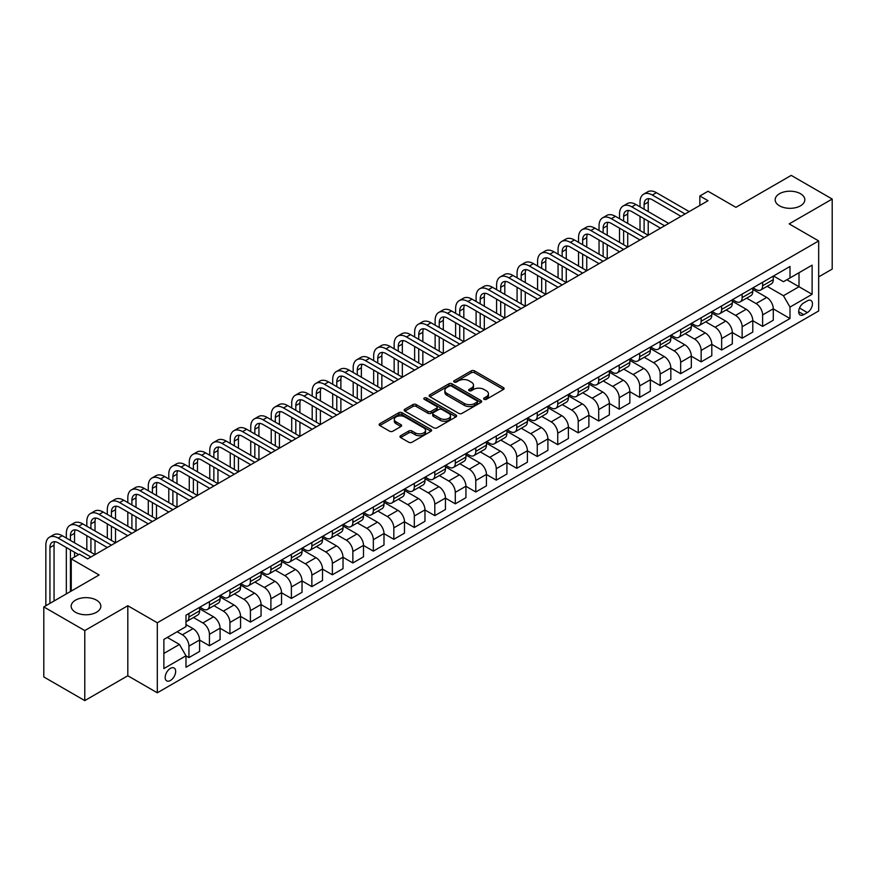 <?xml version="1.0" encoding="UTF-8"?>
<svg xmlns="http://www.w3.org/2000/svg" width="876" height="876" viewBox="0 0 876 876"><rect width="100%" height="100%" fill="white"/><g stroke="black" fill="none" stroke-linecap="round" stroke-linejoin="round"><path stroke-width="1.31" d="M484.1 399.325A1.588 0.92 0 0 0 486.355 399.325L503.448 389.459A2.278 1.314 0 0 0 504.116 388.528A2.278 1.314 0 0 0 503.448 387.597L474.496 370.876A2.278 1.314 0 0 0 471.277 370.876L454.184 380.742A1.588 0.92 0 0 0 453.713 381.399A1.588 0.92 0 0 0 454.184 382.045A1.588 0.92 0 0 0 456.429 382.045L458.641 380.764A7.282 4.205 0 0 1 468.945 380.764L471.354 382.166A7.282 4.205 0 0 1 473.489 385.133A7.282 4.205 0 0 1 471.354 388.112L469.142 389.382A1.588 0.92 0 0 0 468.671 390.039A1.588 0.92 0 0 0 469.142 390.685A1.588 0.92 0 0 0 471.397 390.685L473.609 389.404A7.282 4.205 0 0 1 483.902 389.404L486.311 390.805A7.282 4.205 0 0 1 488.447 393.773A7.282 4.205 0 0 1 486.311 396.74L484.1 398.022A1.588 0.92 0 0 0 483.64 398.668A1.588 0.92 0 0 0 484.1 399.325L484.1 398.022M96.491 600.148A14.837 8.563 0 0 0 80.329 598.297A14.837 8.563 0 0 0 71.175 606.203A14.837 8.563 0 0 0 75.511 612.269A14.837 8.563 0 0 0 91.684 614.12A14.837 8.563 0 0 0 100.839 606.203A14.837 8.563 0 0 0 96.491 600.148M800.489 193.706A14.837 8.563 0 0 0 784.316 191.855A14.837 8.563 0 0 0 775.161 199.761A14.837 8.563 0 0 0 779.509 205.816A14.837 8.563 0 0 0 795.671 207.678A14.837 8.563 0 0 0 804.825 199.761A14.837 8.563 0 0 0 800.489 193.706M170.415 680.499A7.413 4.281 120 0 0 175.266 673.962A7.413 4.281 120 0 0 174.127 668.016A7.413 4.281 120 0 0 170.415 668.377A7.413 4.281 120 0 0 165.575 674.914A7.413 4.281 120 0 0 166.714 680.86A7.413 4.281 120 0 0 170.415 680.499M400.65 435.711A2.278 1.314 0 0 0 399.982 436.642A2.278 1.314 0 0 0 400.65 437.573L408.764 442.26A2.278 1.314 0 0 0 411.983 442.26L430.97 431.299A2.278 1.314 0 0 0 431.638 430.368A2.278 1.314 0 0 0 430.97 429.437L402.007 412.716A2.278 1.314 0 0 0 398.799 412.716L379.812 423.677A2.278 1.314 0 0 0 379.144 424.608A2.278 1.314 0 0 0 379.812 425.539L389.623 431.211A2.278 1.314 0 0 0 392.842 431.211L400.967 426.513A2.278 1.314 0 0 0 401.635 425.583A2.278 1.314 0 0 0 400.967 424.663L396.094 421.849A6.088 3.515 0 0 1 394.32 419.363A6.088 3.515 0 0 1 398.076 416.122A6.088 3.515 0 0 1 404.712 416.877L423.776 427.882A6.088 3.515 0 0 1 425.55 430.368A6.088 3.515 0 0 1 421.794 433.62A6.088 3.515 0 0 1 415.169 432.853L411.983 431.025A2.278 1.314 0 0 0 408.764 431.025L400.65 435.711L400.65 437.573L408.764 432.908L408.764 431.025M818.677 276.893L832.2 269.085L832.2 199.049L791.225 175.397L735.906 207.338L708.038 191.253L699.847 195.983L708.038 200.714L87.644 558.888L79.453 554.158L71.252 558.888L71.252 591.07M84.775 630.578L84.775 700.603L127.808 675.757L127.808 605.732L84.775 630.578L43.8 606.915L99.119 574.974L71.252 558.888M127.808 605.732L157.308 622.77L818.677 240.933L818.677 310.958L157.308 692.796L157.308 622.77M832.2 199.049L789.177 223.895L818.677 240.933M458.805 413.373A2.278 1.314 0 0 0 462.024 413.373L481.012 402.412A2.278 1.314 0 0 0 481.669 401.482A2.278 1.314 0 0 0 481.012 400.551L452.049 383.83A2.278 1.314 0 0 0 448.83 383.83L429.842 394.791A2.278 1.314 0 0 0 429.174 395.722A2.278 1.314 0 0 0 429.842 396.653L458.805 413.373M424.926 399.664A1.588 0.92 0 0 1 426.546 399.894L426.546 398L455.991 414.994A2.278 1.314 0 0 1 456.659 415.925A2.278 1.314 0 0 1 455.991 416.856L437.004 427.816A2.278 1.314 0 0 1 433.784 427.816L404.832 411.096L404.832 409.234A2.278 1.314 0 0 0 404.165 410.165A2.278 1.314 0 0 0 404.832 411.096M404.832 409.234L412.957 404.548A2.278 1.314 0 0 1 416.166 404.548L427.915 411.326A2.278 1.314 0 0 0 431.134 411.326L436.522 408.216A2.278 1.314 0 0 0 437.19 407.285A2.278 1.314 0 0 0 436.522 406.355L424.291 399.303A1.588 0.92 0 0 1 423.831 398.646A1.588 0.92 0 0 1 424.816 397.803A1.588 0.92 0 0 1 426.546 398M84.775 700.603L43.8 676.951L43.8 606.915M807.365 300.829L803.763 302.91A7.183 4.15 120 0 0 799.065 309.25A7.183 4.15 120 0 0 800.171 314.999A7.183 4.15 120 0 0 803.763 314.648L807.365 312.568A7.183 4.15 120 0 0 812.063 306.239A7.183 4.15 120 0 0 810.957 300.479A7.183 4.15 120 0 0 807.365 300.829M773.519 275.995L783.44 281.711L789.999 277.933L789.999 266.479L185.986 615.193L185.986 626.647L163.867 639.425L163.867 668.574L185.986 655.795L185.986 667.249L789.999 318.525L789.999 307.082L783.44 295.727L767.135 286.31M789.999 277.933L812.118 265.154L812.118 294.303L789.999 307.082M127.808 675.757L157.308 692.796M699.847 195.983L699.847 205.444M786.878 279.729L799.011 286.737L799.011 272.721L812.118 265.154M783.44 295.727L799.011 286.737L812.118 294.303M163.867 653.43L179.438 644.44L167.305 637.432M185.986 655.894L188.942 657.591L188.942 646.138A9.275 5.355 -120 0 0 182.383 634.782L177.138 631.76M188.942 657.591L199.597 651.437L199.597 639.995A9.275 5.355 -120 0 0 193.038 628.639L185.986 624.566M199.597 640.082L209.43 645.765L209.43 634.312A9.275 5.355 -120 0 0 202.871 622.956L193.465 617.525M209.43 645.765L220.084 639.611L220.084 628.158A9.275 5.355 -120 0 0 213.525 616.803L199.597 608.765M220.084 628.256L229.917 633.939L229.917 622.486A9.275 5.355 -120 0 0 223.358 611.13L213.952 605.699M229.917 633.939L240.571 627.785L240.571 616.332A9.275 5.355 -120 0 0 234.012 604.977L220.084 596.939M240.571 616.43L250.405 622.102L250.405 610.66A9.275 5.355 -120 0 0 243.846 599.304L234.439 593.862M250.405 622.102L261.059 615.959L261.059 604.506A9.275 5.355 -120 0 0 254.5 593.151L240.571 585.102M261.059 604.604L270.892 610.276L270.892 598.823A9.275 5.355 -120 0 0 264.344 587.467L254.927 582.036M270.892 610.276L281.546 604.122L281.546 592.68A9.275 5.355 -120 0 0 274.998 581.325L261.059 573.276M281.546 592.767L291.38 598.45L291.38 586.997A9.275 5.355 -120 0 0 284.831 575.642L275.414 570.21M291.38 598.45L302.034 592.296L302.034 580.843A9.275 5.355 -120 0 0 295.486 569.488L281.546 561.45M302.034 580.941L311.867 586.624L311.867 575.171A9.275 5.355 -120 0 0 305.319 563.815L295.902 558.373M311.867 586.624L322.521 580.47L322.521 569.017A9.275 5.355 -120 0 0 315.973 557.662L302.034 549.613M322.521 569.115L332.365 574.787L332.365 563.345A9.275 5.355 -120 0 0 325.806 551.979L316.389 546.547M332.365 574.787L343.02 568.644L343.02 557.191A9.275 5.355 -120 0 0 336.461 545.836L322.521 537.787M343.02 557.278L352.853 562.961L352.853 551.508A9.275 5.355 -120 0 0 346.294 540.153L336.877 534.721M352.853 562.961L363.507 556.808L363.507 545.365A9.275 5.355 -120 0 0 356.948 533.999L343.02 525.961M363.507 545.452L373.34 551.135L373.34 539.682A9.275 5.355 -120 0 0 366.781 528.327L357.364 522.895M373.34 551.135L383.995 544.981L383.995 533.528A9.275 5.355 -120 0 0 377.436 522.173L363.507 514.135M383.995 533.626L393.828 539.298L393.828 527.856A9.275 5.355 -120 0 0 387.269 516.501L377.852 511.058M393.828 539.298L404.482 533.155L404.482 521.702A9.275 5.355 -120 0 0 397.923 510.347L383.995 502.298M404.482 521.8L414.315 527.472L414.315 516.019A9.275 5.355 -120 0 0 407.756 504.664L398.35 499.232M414.315 527.472L424.97 521.319L424.97 509.876A9.275 5.355 -120 0 0 418.41 498.521L404.482 490.472M424.97 509.963L434.803 515.646L434.803 504.193A9.275 5.355 -120 0 0 428.244 492.838L418.837 487.406M434.803 515.646L445.457 509.493L445.457 498.039A9.275 5.355 -120 0 0 438.898 486.684L424.97 478.646M445.457 498.137L455.29 503.82L455.29 492.367A9.275 5.355 -120 0 0 448.731 481.012L439.325 475.58M455.29 503.82L465.944 497.667L465.944 486.213A9.275 5.355 -120 0 0 459.385 474.858L445.457 466.82M465.944 486.311L475.777 491.983L475.777 480.541A9.275 5.355 -120 0 0 469.229 469.186L459.812 463.743M475.777 491.983L486.432 485.841L486.432 474.387A9.275 5.355 -120 0 0 479.884 463.032L465.944 454.983M486.432 474.485L496.265 480.157L496.265 468.704A9.275 5.355 -120 0 0 489.717 457.349L480.3 451.917M496.265 480.157L506.919 474.004L506.919 462.561A9.275 5.355 -120 0 0 500.371 451.206L486.432 443.157M506.919 462.648L516.763 468.331L516.763 456.878A9.275 5.355 -120 0 0 510.204 445.523L500.787 440.091M516.763 468.331L527.407 462.178L527.407 450.724A9.275 5.355 -120 0 0 520.859 439.369L506.919 431.331M527.407 450.822L537.251 456.505L537.251 445.052A9.275 5.355 -120 0 0 530.692 433.697L521.275 428.255M537.251 456.505L547.905 450.352L547.905 438.898A9.275 5.355 -120 0 0 541.346 427.543L527.407 419.495M547.905 438.996L557.738 444.669L557.738 433.226A9.275 5.355 -120 0 0 551.179 421.871L541.762 416.428M557.738 444.669L568.393 438.526L568.393 427.072A9.275 5.355 -120 0 0 561.834 415.717L547.905 407.668M568.393 427.17L578.226 432.843L578.226 421.389A9.275 5.355 -120 0 0 571.667 410.034L562.25 404.602M578.226 432.843L588.88 426.689L588.88 415.246A9.275 5.355 -120 0 0 582.321 403.891L568.393 395.842M588.88 415.334L598.713 421.017L598.713 409.563A9.275 5.355 -120 0 0 592.154 398.208L582.737 392.776M598.713 421.017L609.367 414.863L609.367 403.409A9.275 5.355 -120 0 0 602.808 392.054L588.88 384.016M609.367 403.507L619.201 409.18L619.201 397.737A9.275 5.355 -120 0 0 612.642 386.382L603.236 380.94M619.201 409.18L629.855 403.037L629.855 391.583A9.275 5.355 -120 0 0 623.296 380.228L609.367 372.18M629.855 391.681L639.688 397.354L639.688 385.911A9.275 5.355 -120 0 0 633.129 374.545L623.723 369.114M639.688 397.354L650.342 391.2L650.342 379.757A9.275 5.355 -120 0 0 643.783 368.402L629.855 360.354M650.342 379.845L660.175 385.528L660.175 374.074A9.275 5.355 -120 0 0 653.616 362.719L644.21 357.288M660.175 385.528L670.83 379.374L670.83 367.92A9.275 5.355 -120 0 0 664.271 356.565L650.342 348.528M670.83 368.019L680.663 373.702L680.663 362.248A9.275 5.355 -120 0 0 674.115 350.893L664.698 345.462M680.663 373.702L691.317 367.548L691.317 356.094A9.275 5.355 -120 0 0 684.769 344.739L670.83 336.702M691.317 356.193L701.15 361.865L701.15 350.422A9.275 5.355 -120 0 0 694.602 339.067L685.185 333.625M701.15 361.865L711.805 355.722L711.805 344.268A9.275 5.355 -120 0 0 705.257 332.913L691.317 324.865M711.805 344.367L721.649 350.039L721.649 338.585A9.275 5.355 -120 0 0 715.09 327.23L705.673 321.799M721.649 350.039L732.303 343.885L732.303 332.442A9.275 5.355 -120 0 0 725.744 321.087L711.805 313.039M732.303 332.53L742.136 338.213L742.136 326.759A9.275 5.355 -120 0 0 735.577 315.404L726.16 309.973M742.136 338.213L752.791 332.059L752.791 320.605A9.275 5.355 -120 0 0 746.232 309.25L732.303 301.213M752.791 320.704L762.624 326.387L762.624 314.933A9.275 5.355 -120 0 0 756.065 303.578L746.648 298.136M762.624 326.387L773.278 320.233L773.278 308.779A9.275 5.355 -120 0 0 766.719 297.424L752.791 289.376M753.032 287.821L756.065 289.573A9.275 5.355 -120 0 0 760.697 290.033A9.275 5.355 -120 0 0 762.624 285.784L762.624 282.28M732.544 299.647L735.577 301.399A9.275 5.355 -120 0 0 740.209 301.859A9.275 5.355 -120 0 0 742.136 297.61L742.136 294.117M712.057 311.473L715.09 313.225A9.275 5.355 -120 0 0 719.722 313.685A9.275 5.355 -120 0 0 721.649 309.447L721.649 305.943M691.569 323.31L694.602 325.062A9.275 5.355 -120 0 0 699.234 325.522A9.275 5.355 -120 0 0 701.15 321.273L701.15 317.769M671.082 335.136L674.115 336.888A9.275 5.355 -120 0 0 678.747 337.348A9.275 5.355 -120 0 0 680.663 333.099L680.663 329.595M650.594 346.962L653.616 348.714A9.275 5.355 -120 0 0 658.259 349.174A9.275 5.355 -120 0 0 660.175 344.925L660.175 341.432M630.096 358.788L633.129 360.54A9.275 5.355 -120 0 0 637.772 361A9.275 5.355 -120 0 0 639.688 356.762L639.688 353.258M609.608 370.625L612.642 372.377A9.275 5.355 -120 0 0 617.284 372.837A9.275 5.355 -120 0 0 619.201 368.588L619.201 365.084M589.121 382.451L592.154 384.203A9.275 5.355 -120 0 0 596.797 384.663A9.275 5.355 -120 0 0 598.713 380.414L598.713 376.91M568.633 394.277L571.667 396.029A9.275 5.355 -120 0 0 576.298 396.489A9.275 5.355 -120 0 0 578.226 392.24L578.226 388.747M548.146 406.114L551.179 407.855A9.275 5.355 -120 0 0 555.811 408.315A9.275 5.355 -120 0 0 557.738 404.077L557.738 400.573M527.659 417.94L530.692 419.692A9.275 5.355 -120 0 0 535.324 420.151A9.275 5.355 -120 0 0 537.251 415.903L537.251 412.399M507.171 429.766L510.204 431.518A9.275 5.355 -120 0 0 514.836 431.977A9.275 5.355 -120 0 0 516.763 427.729L516.763 424.236M486.684 441.592L489.717 443.344A9.275 5.355 -120 0 0 494.349 443.803A9.275 5.355 -120 0 0 496.265 439.566L496.265 436.062M466.196 453.429L469.229 455.181A9.275 5.355 -120 0 0 473.861 455.63A9.275 5.355 -120 0 0 475.777 451.392L475.777 447.888M445.709 465.255L448.731 467.007A9.275 5.355 -120 0 0 453.374 467.466A9.275 5.355 -120 0 0 455.29 463.218L455.29 459.714M425.21 477.081L428.244 478.833A9.275 5.355 -120 0 0 432.886 479.292A9.275 5.355 -120 0 0 434.803 475.044L434.803 471.551M404.723 488.907L407.756 490.659A9.275 5.355 -120 0 0 412.399 491.118A9.275 5.355 -120 0 0 414.315 486.881L414.315 483.377M384.235 500.743L387.269 502.495A9.275 5.355 -120 0 0 391.911 502.955A9.275 5.355 -120 0 0 393.828 498.707L393.828 495.203M363.748 512.57L366.781 514.322A9.275 5.355 -120 0 0 371.413 514.781A9.275 5.355 -120 0 0 373.34 510.533L373.34 507.029M343.261 524.395L346.294 526.148A9.275 5.355 -120 0 0 350.926 526.607A9.275 5.355 -120 0 0 352.853 522.359L352.853 518.866M322.773 536.232L325.806 537.973A9.275 5.355 -120 0 0 330.438 538.433A9.275 5.355 -120 0 0 332.365 534.196L332.365 530.692M302.286 548.058L305.319 549.81A9.275 5.355 -120 0 0 309.951 550.27A9.275 5.355 -120 0 0 311.867 546.022L311.867 542.518M281.798 559.884L284.831 561.636A9.275 5.355 -120 0 0 289.463 562.096A9.275 5.355 -120 0 0 291.38 557.848L291.38 554.355M261.311 571.71L264.344 573.462A9.275 5.355 -120 0 0 268.976 573.922A9.275 5.355 -120 0 0 270.892 569.685L270.892 566.181M240.812 583.547L243.846 585.299A9.275 5.355 -120 0 0 248.488 585.748A9.275 5.355 -120 0 0 250.405 581.511L250.405 578.007M220.325 595.373L223.358 597.125A9.275 5.355 -120 0 0 228.001 597.585A9.275 5.355 -120 0 0 229.917 593.337L229.917 589.833M199.838 607.199L202.871 608.951A9.275 5.355 -120 0 0 207.513 609.411A9.275 5.355 -120 0 0 209.43 605.163L209.43 601.67M773.278 308.878L789.999 318.525M760.697 290.033L771.351 283.879A9.275 5.355 -120 0 0 773.278 279.63L773.278 276.137M740.209 301.859L750.863 295.705A9.275 5.355 -120 0 0 752.791 291.467L752.791 287.963M719.722 313.685L730.376 307.531A9.275 5.355 -120 0 0 732.303 303.293L732.303 299.789M699.234 325.522L709.888 319.368A9.275 5.355 -120 0 0 711.805 315.119L711.805 311.615M678.747 337.348L689.401 331.194A9.275 5.355 -120 0 0 691.317 326.945L691.317 323.452M658.259 349.174L668.914 343.02A9.275 5.355 -120 0 0 670.83 338.782L670.83 335.278M637.772 361L648.426 354.857A9.275 5.355 -120 0 0 650.342 350.608L650.342 347.104M617.284 372.837L627.939 366.683A9.275 5.355 -120 0 0 629.855 362.434L629.855 358.93M596.797 384.663L607.451 378.509A9.275 5.355 -120 0 0 609.367 374.26L609.367 370.767M576.298 396.489L586.953 390.335A9.275 5.355 -120 0 0 588.88 386.097L588.88 382.593M555.811 408.315L566.465 402.172A9.275 5.355 -120 0 0 568.393 397.923L568.393 394.419M535.324 420.151L545.978 413.998A9.275 5.355 -120 0 0 547.905 409.749L547.905 406.256M514.836 431.977L525.49 425.824A9.275 5.355 -120 0 0 527.407 421.586L527.407 418.082M494.349 443.803L505.003 437.65A9.275 5.355 -120 0 0 506.919 433.412L506.919 429.908M473.861 455.63L484.516 449.487A9.275 5.355 -120 0 0 486.432 445.238L486.432 441.734M453.374 467.466L464.028 461.313A9.275 5.355 -120 0 0 465.944 457.064L465.944 453.571M432.886 479.292L443.541 473.139A9.275 5.355 -120 0 0 445.457 468.901L445.457 465.397M412.399 491.118L423.053 484.975A9.275 5.355 -120 0 0 424.97 480.727L424.97 477.223M391.911 502.955L402.566 496.801A9.275 5.355 -120 0 0 404.482 492.553L404.482 489.049M371.413 514.781L382.067 508.627A9.275 5.355 -120 0 0 383.995 504.379L383.995 500.886M350.926 526.607L361.58 520.453A9.275 5.355 -120 0 0 363.507 516.216L363.507 512.712M330.438 538.433L341.092 532.29A9.275 5.355 -120 0 0 343.02 528.042L343.02 524.538M309.951 550.27L320.605 544.116A9.275 5.355 -120 0 0 322.521 539.868L322.521 536.364M289.463 562.096L300.118 555.942A9.275 5.355 -120 0 0 302.034 551.705L302.034 548.201M268.976 573.922L279.63 567.768A9.275 5.355 -120 0 0 281.546 563.531L281.546 560.027M248.488 585.748L259.143 579.605A9.275 5.355 -120 0 0 261.059 575.357L261.059 571.853M228.001 597.585L238.655 591.431A9.275 5.355 -120 0 0 240.571 587.183L240.571 583.69M207.513 609.411L218.168 603.257A9.275 5.355 -120 0 0 220.084 599.02L220.084 595.516M185.986 621.61A9.275 5.355 -120 0 0 187.026 621.237L197.669 615.094A9.275 5.355 -120 0 0 199.597 610.846L199.597 607.342M187.026 621.237A9.275 5.355 -120 0 0 188.942 617L188.942 613.496M179.438 644.44L185.986 655.795M484.746 399.544L486.311 398.635A7.282 4.205 0 0 0 488.447 395.667L488.447 393.773M473.489 385.133L473.489 387.028A7.282 4.205 0 0 1 471.354 389.995L469.777 390.904M503.426 389.47L474.496 372.771A2.278 1.314 0 0 0 471.277 372.771L454.819 382.275M480.979 402.423L452.049 385.725A2.278 1.314 0 0 0 448.83 385.725L429.875 396.675M476.982 402.128A1.588 0.92 0 0 0 477.453 401.482A1.588 0.92 0 0 0 476.982 400.836L451.567 386.152A1.588 0.92 0 0 0 449.311 386.152L446.979 387.499A7.282 4.205 0 0 0 444.844 390.477A7.282 4.205 0 0 0 446.979 393.444L464.357 403.475A7.282 4.205 0 0 0 474.65 403.475L476.982 402.128L476.982 404.022A1.588 0.92 0 0 0 477.453 403.376L477.453 401.482M444.844 390.477L444.844 392.371A7.282 4.205 0 0 0 446.979 395.339L446.979 393.444M476.982 404.022L474.65 405.369A7.282 4.205 0 0 1 464.357 405.369L446.979 395.339M404.854 411.118L412.957 406.442L412.957 404.548M437.19 407.285L437.19 409.18A2.278 1.314 0 0 1 436.522 410.11L431.134 413.22A2.278 1.314 0 0 1 427.915 413.22L416.166 406.442A2.278 1.314 0 0 0 412.957 406.442M426.546 399.894L455.958 416.877M440.102 418.367A6.088 3.515 0 0 0 446.738 419.122A6.088 3.515 0 0 0 450.494 415.881A6.088 3.515 0 0 0 448.709 413.395L441.997 409.519A2.278 1.314 0 0 0 438.777 409.519L433.39 412.629A2.278 1.314 0 0 0 432.722 413.56A2.278 1.314 0 0 0 433.39 414.49L440.102 418.367L440.102 420.261A6.088 3.515 0 0 0 446.738 421.017A6.088 3.515 0 0 0 450.494 417.775L450.494 415.881M432.722 413.56L432.722 415.454A2.278 1.314 0 0 0 433.39 416.374L433.39 414.49M440.102 420.261L433.39 416.374M425.55 430.368L425.55 432.262A6.088 3.515 0 0 1 421.794 435.514A6.088 3.515 0 0 1 415.169 434.748L411.983 432.908A2.278 1.314 0 0 0 408.764 432.908M394.32 419.363L394.32 421.257A6.088 3.515 0 0 0 396.094 423.743L396.094 421.849M400.934 426.535L396.094 423.743M430.937 431.32L402.007 414.611A2.278 1.314 0 0 0 398.799 414.611L379.845 425.561M640.017 206.856L640.017 202.126A17.389 10.041 60 0 1 643.619 194.176L647.714 191.811A17.389 10.041 60 0 1 656.409 192.665L689.193 211.598M643.619 194.176A17.389 10.041 60 0 1 652.313 195.03L685.087 213.963M680.991 216.328L652.313 199.761A11.585 6.69 -120 0 0 646.521 199.191A11.585 6.69 -120 0 0 644.112 204.491L644.112 209.233M648.941 198.655A11.585 6.69 -120 0 0 648.218 202.126L648.218 211.598M644.112 218.693L644.112 232.885M648.218 221.059L648.218 235.25M640.017 230.519L640.017 216.328M619.529 218.693L619.529 213.963A17.389 10.041 60 0 1 623.132 206.002L627.227 203.637A17.389 10.041 60 0 1 635.921 204.491L668.706 223.424M623.132 206.002A17.389 10.041 60 0 1 631.826 206.856L664.599 225.789M660.504 228.154L631.826 211.598A11.585 6.69 -120 0 0 626.022 211.017A11.585 6.69 -120 0 0 623.624 216.328L623.624 221.059M628.453 210.481A11.585 6.69 -120 0 0 627.72 213.963L627.72 223.424M623.624 230.519L623.624 244.711M627.72 232.885L627.72 247.076L594.946 228.154L590.84 230.519L623.624 249.441M619.529 242.345L619.529 228.154M599.042 230.519L599.042 225.789A17.389 10.041 60 0 1 602.644 217.828L606.74 215.463A17.389 10.041 60 0 1 615.434 216.328L648.207 235.25M602.644 217.828A17.389 10.041 60 0 1 611.338 218.693L644.112 237.615M640.017 239.98L611.338 223.424A11.585 6.69 -120 0 0 605.535 222.843A11.585 6.69 -120 0 0 603.137 228.154L603.137 232.885M607.966 222.318A11.585 6.69 -120 0 0 607.232 225.789L607.232 235.25M603.137 242.345L603.137 256.548M607.232 244.711L607.232 258.913L574.459 239.98L570.353 242.345L603.137 261.278M599.042 254.182L599.042 239.98M619.529 251.817L590.84 235.25A11.585 6.69 -120 0 0 585.048 234.68A11.585 6.69 -120 0 0 582.649 239.98L582.649 244.711M587.467 234.144A11.585 6.69 -120 0 0 586.745 237.615L586.745 247.076M582.649 254.182L582.649 268.374M586.745 256.548L586.745 270.739L553.96 251.817L549.865 254.182L582.649 273.104M578.554 266.008L578.554 251.817M578.554 242.345L578.554 237.615A17.389 10.041 60 0 1 582.157 229.654A17.389 10.041 60 0 1 590.84 230.519M582.157 229.654L586.252 227.289A17.389 10.041 60 0 1 594.946 228.154M599.042 263.643L570.353 247.076A11.585 6.69 -120 0 0 564.56 246.506A11.585 6.69 -120 0 0 562.162 251.817L562.162 256.548M566.98 245.97A11.585 6.69 -120 0 0 566.257 249.441L566.257 258.913M562.162 266.008L562.162 280.2M566.257 268.374L566.257 282.565L533.473 263.643L529.378 266.008L562.162 284.93M558.067 277.834L558.067 263.643M558.067 254.182L558.067 249.441A17.389 10.041 60 0 1 561.658 241.491A17.389 10.041 60 0 1 570.353 242.345M561.658 241.491L565.765 239.126A17.389 10.041 60 0 1 574.459 239.98M578.554 275.469L549.865 258.913A11.585 6.69 -120 0 0 544.073 258.332A11.585 6.69 -120 0 0 541.675 263.643L541.675 268.374M546.493 257.796A11.585 6.69 -120 0 0 545.77 261.278L545.77 270.739M541.675 277.834L541.675 292.026M545.77 280.2L545.77 294.391L512.986 275.469L508.89 277.834L541.675 296.767M537.579 289.66L537.579 275.469M537.579 266.008L537.579 261.278A17.389 10.041 60 0 1 541.171 253.317A17.389 10.041 60 0 1 549.865 254.182M541.171 253.317L545.277 250.952A17.389 10.041 60 0 1 553.96 251.817M558.067 287.295L529.378 270.739A11.585 6.69 -120 0 0 523.585 270.169A11.585 6.69 -120 0 0 521.187 275.469L521.187 280.2M526.005 269.633A11.585 6.69 -120 0 0 525.282 273.104L525.282 282.565M521.187 289.66L521.187 303.863M525.282 292.026L525.282 306.228L492.498 287.295L488.403 289.66L521.187 308.593M517.081 301.497L517.081 287.295M517.081 277.834L517.081 273.104A17.389 10.041 60 0 1 520.683 265.143A17.389 10.041 60 0 1 529.378 266.008M520.683 265.143L524.779 262.778A17.389 10.041 60 0 1 533.473 263.643M537.579 299.132L508.89 282.565A11.585 6.69 -120 0 0 503.098 281.995A11.585 6.69 -120 0 0 500.7 287.295L500.7 292.026M505.518 281.459A11.585 6.69 -120 0 0 504.795 284.93L504.795 294.391M500.7 301.497L500.7 315.688M504.795 303.863L504.795 318.054L472.011 299.132L467.915 301.497L500.7 320.419M496.593 313.323L496.593 299.132M496.593 289.66L496.593 284.93A17.389 10.041 60 0 1 500.196 276.969A17.389 10.041 60 0 1 508.89 277.834M500.196 276.969L504.291 274.604A17.389 10.041 60 0 1 512.986 275.469M517.081 310.958L488.403 294.391A11.585 6.69 -120 0 0 482.61 293.821A11.585 6.69 -120 0 0 480.201 299.132L480.201 303.863M485.03 293.285A11.585 6.69 -120 0 0 484.308 296.767L484.308 306.228M480.201 313.323L480.201 327.514M484.308 315.688L484.308 329.88L451.523 310.958L447.428 313.323L480.201 332.245M476.106 325.149L476.106 310.958M476.106 301.497L476.106 296.767A17.389 10.041 60 0 1 479.709 288.806A17.389 10.041 60 0 1 488.403 289.66M479.709 288.806L483.804 286.441A17.389 10.041 60 0 1 492.498 287.295M496.593 322.784L467.915 306.228A11.585 6.69 -120 0 0 462.123 305.647A11.585 6.69 -120 0 0 459.714 310.958L459.714 315.688M464.543 305.122A11.585 6.69 -120 0 0 463.82 308.593L463.82 318.054M459.714 325.149L459.714 339.351M463.82 327.514L463.82 341.717L431.036 322.784L426.94 325.149L459.714 344.082M455.619 336.975L455.619 322.784M455.619 313.323L455.619 308.593A17.389 10.041 60 0 1 459.221 300.632A17.389 10.041 60 0 1 467.915 301.497M459.221 300.632L463.316 298.267A17.389 10.041 60 0 1 472.011 299.132M476.106 334.61L447.428 318.054A11.585 6.69 -120 0 0 441.624 317.484A11.585 6.69 -120 0 0 439.226 322.784L439.226 327.514M444.055 316.948A11.585 6.69 -120 0 0 443.322 320.419L443.322 329.88M439.226 336.975L439.226 351.177M443.322 339.351L443.322 353.543L410.548 334.61L406.453 336.975L439.226 355.908M435.131 348.812L435.131 334.61M435.131 325.149L435.131 320.419A17.389 10.041 60 0 1 438.734 312.458A17.389 10.041 60 0 1 447.428 313.323M438.734 312.458L442.829 310.093A17.389 10.041 60 0 1 451.523 310.958M455.619 346.447L426.94 329.88A11.585 6.69 -120 0 0 421.137 329.31A11.585 6.69 -120 0 0 418.739 334.61L418.739 339.351M423.568 328.774A11.585 6.69 -120 0 0 422.834 332.245L422.834 341.717M418.739 348.812L418.739 363.003M422.834 351.177L422.834 365.369L390.061 346.447L385.955 348.812L418.739 367.734M414.644 360.638L414.644 346.447M414.644 336.975L414.644 332.245A17.389 10.041 60 0 1 418.246 324.295A17.389 10.041 60 0 1 426.94 325.149M418.246 324.295L422.341 321.919A17.389 10.041 60 0 1 431.036 322.784M435.131 358.273L406.453 341.717A11.585 6.69 -120 0 0 400.65 341.136A11.585 6.69 -120 0 0 398.251 346.447L398.251 351.177M403.08 340.6A11.585 6.69 -120 0 0 402.347 344.082L402.347 353.543M398.251 360.638L398.251 374.829M402.347 363.003L402.347 377.195L369.573 358.273L365.467 360.638L398.251 379.56M394.156 372.464L394.156 358.273M394.156 348.812L394.156 344.082A17.389 10.041 60 0 1 397.759 336.121A17.389 10.041 60 0 1 406.453 336.975M397.759 336.121L401.854 333.756A17.389 10.041 60 0 1 410.548 334.61M414.644 370.099L385.955 353.543A11.585 6.69 -120 0 0 380.162 352.962A11.585 6.69 -120 0 0 377.764 358.273L377.764 363.003M382.582 352.437A11.585 6.69 -120 0 0 381.859 355.908L381.859 365.369M377.764 372.464L377.764 386.666M381.859 374.829L381.859 389.032L349.075 370.099L344.98 372.464L377.764 391.397M373.669 384.301L373.669 370.099M373.669 360.638L373.669 355.908A17.389 10.041 60 0 1 377.271 347.947A17.389 10.041 60 0 1 385.955 348.812M377.271 347.947L381.367 345.582A17.389 10.041 60 0 1 390.061 346.447M394.156 381.925L365.467 365.369A11.585 6.69 -120 0 0 359.675 364.799A11.585 6.69 -120 0 0 357.277 370.099L357.277 374.829M362.095 364.263A11.585 6.69 -120 0 0 361.372 367.734L361.372 377.195M357.277 384.301L357.277 398.492M361.372 386.666L361.372 400.858L328.588 381.925L324.492 384.301L357.277 403.223M353.181 396.127L353.181 381.925M353.181 372.464L353.181 367.734A17.389 10.041 60 0 1 356.773 359.773A17.389 10.041 60 0 1 365.467 360.638M356.773 359.773L360.879 357.408A17.389 10.041 60 0 1 369.573 358.273M373.669 393.762L344.98 377.195A11.585 6.69 -120 0 0 339.187 376.625A11.585 6.69 -120 0 0 336.789 381.936L336.789 386.666M341.607 376.089A11.585 6.69 -120 0 0 340.884 379.56L340.884 389.032M336.789 396.127L336.789 410.318M340.884 398.492L340.884 412.684L308.1 393.762L304.005 396.127L336.789 415.049M332.694 407.953L332.694 393.762M332.694 384.301L332.694 379.56A17.389 10.041 60 0 1 336.285 371.61A17.389 10.041 60 0 1 344.98 372.464M336.285 371.61L340.392 369.245A17.389 10.041 60 0 1 349.075 370.099M353.181 405.588L324.492 389.032A11.585 6.69 -120 0 0 318.7 388.451A11.585 6.69 -120 0 0 316.302 393.762L316.302 398.492M321.12 387.915A11.585 6.69 -120 0 0 320.397 391.397L320.397 400.858M316.302 407.953L316.302 422.144M320.397 410.318L320.397 424.51L287.613 405.588L283.517 407.953L316.302 426.886M312.195 419.779L312.195 405.588M312.195 396.127L312.195 391.397A17.389 10.041 60 0 1 315.798 383.436A17.389 10.041 60 0 1 324.492 384.301M315.798 383.436L319.893 381.071A17.389 10.041 60 0 1 328.588 381.925M332.694 417.414L304.005 400.858A11.585 6.69 -120 0 0 298.212 400.277A11.585 6.69 -120 0 0 295.814 405.588L295.814 410.318M300.632 399.752A11.585 6.69 -120 0 0 299.91 403.223L299.91 412.684M295.814 419.779L295.814 433.981M299.91 422.144L299.91 436.347L267.125 417.414L263.03 419.779L295.814 438.712M291.708 431.616L291.708 417.414M291.708 407.953L291.708 403.223A17.389 10.041 60 0 1 295.311 395.262A17.389 10.041 60 0 1 304.005 396.127M295.311 395.262L299.406 392.897A17.389 10.041 60 0 1 308.1 393.762M312.195 429.251L283.517 412.684A11.585 6.69 -120 0 0 277.725 412.114A11.585 6.69 -120 0 0 275.316 417.414L275.316 422.144M280.145 411.578A11.585 6.69 -120 0 0 279.422 415.049L279.422 424.51M275.316 431.616L275.316 445.807M279.422 433.981L279.422 448.173L246.638 429.251L242.542 431.616L275.316 450.538M271.221 443.442L271.221 429.251M271.221 419.779L271.221 415.049A17.389 10.041 60 0 1 274.823 407.088A17.389 10.041 60 0 1 283.517 407.953M274.823 407.088L278.918 404.723A17.389 10.041 60 0 1 287.613 405.588M291.708 441.077L263.03 424.51A11.585 6.69 -120 0 0 257.237 423.94A11.585 6.69 -120 0 0 254.828 429.251L254.828 433.981M259.657 423.404A11.585 6.69 -120 0 0 258.935 426.886L258.935 436.347M254.828 443.442L254.828 457.633M258.935 445.807L258.935 459.999L226.15 441.077L222.055 443.442L254.828 462.364M250.733 455.268L250.733 441.077M250.733 431.616L250.733 426.886A17.389 10.041 60 0 1 254.336 418.925A17.389 10.041 60 0 1 263.03 419.779M254.336 418.925L258.431 416.56A17.389 10.041 60 0 1 267.125 417.414M271.221 452.903L242.542 436.347A11.585 6.69 -120 0 0 236.739 435.766A11.585 6.69 -120 0 0 234.341 441.077L234.341 445.807M239.17 435.23A11.585 6.69 -120 0 0 238.436 438.712L238.436 448.173M234.341 455.268L234.341 469.459M238.436 457.633L238.436 471.835L205.663 452.903L201.557 455.268L234.341 474.201M230.246 467.094L230.246 452.903M230.246 443.442L230.246 438.712A17.389 10.041 60 0 1 233.848 430.751A17.389 10.041 60 0 1 242.542 431.616M233.848 430.751L237.944 428.386A17.389 10.041 60 0 1 246.638 429.251M250.733 464.729L222.055 448.173A11.585 6.69 -120 0 0 216.252 447.603A11.585 6.69 -120 0 0 213.853 452.903L213.853 457.633M218.682 447.067A11.585 6.69 -120 0 0 217.949 450.538L217.949 459.999M213.853 467.094L213.853 481.296M217.949 469.459L217.949 483.661L185.175 464.729L181.069 467.094L213.853 486.027M209.758 478.931L209.758 464.729M209.758 455.268L209.758 450.538A17.389 10.041 60 0 1 213.361 442.577A17.389 10.041 60 0 1 222.055 443.442M213.361 442.577L217.456 440.212A17.389 10.041 60 0 1 226.15 441.077M230.246 476.566L201.557 459.999A11.585 6.69 -120 0 0 195.764 459.429A11.585 6.69 -120 0 0 193.366 464.729L193.366 469.459M198.195 458.893A11.585 6.69 -120 0 0 197.461 462.364L197.461 471.835M193.366 478.931L193.366 493.122M197.461 481.296L197.461 495.488L164.688 476.566L160.582 478.931L193.366 497.853M189.271 490.757L189.271 476.566M189.271 467.094L189.271 462.364A17.389 10.041 60 0 1 192.873 454.414A17.389 10.041 60 0 1 201.557 455.268M192.873 454.414L196.969 452.038A17.389 10.041 60 0 1 205.663 452.903M209.758 488.392L181.069 471.835A11.585 6.69 -120 0 0 175.277 471.255A11.585 6.69 -120 0 0 172.879 476.566L172.879 481.296M177.697 470.719A11.585 6.69 -120 0 0 176.974 474.201L176.974 483.661M172.879 490.757L172.879 504.948M176.974 493.122L176.974 507.313L144.19 488.392L140.094 490.757L172.879 509.679M168.783 502.583L168.783 488.392M168.783 478.931L168.783 474.201A17.389 10.041 60 0 1 172.386 466.24A17.389 10.041 60 0 1 181.069 467.094M172.386 466.24L176.481 463.875A17.389 10.041 60 0 1 185.175 464.729M189.271 500.218L160.582 483.661A11.585 6.69 -120 0 0 154.789 483.081A11.585 6.69 -120 0 0 152.391 488.392L152.391 493.122M157.209 482.556A11.585 6.69 -120 0 0 156.486 486.027L156.486 495.488M152.391 502.583L152.391 516.785M156.486 504.948L156.486 519.15L123.702 500.218L119.607 502.583L152.391 521.516M148.296 514.42L148.296 500.218M148.296 490.757L148.296 486.027A17.389 10.041 60 0 1 151.887 478.066A17.389 10.041 60 0 1 160.582 478.931M151.887 478.066L155.994 475.701A17.389 10.041 60 0 1 164.688 476.566M168.783 512.044L140.094 495.488A11.585 6.69 -120 0 0 134.302 494.918A11.585 6.69 -120 0 0 131.904 500.218L131.904 504.948M136.722 494.382A11.585 6.69 -120 0 0 135.999 497.853L135.999 507.313M131.904 514.42L131.904 528.611M135.999 516.785L135.999 530.976L103.215 512.044L99.119 514.42L131.904 533.342M127.808 526.246L127.808 512.044M127.808 502.583L127.808 497.853A17.389 10.041 60 0 1 131.4 489.892A17.389 10.041 60 0 1 140.094 490.757M131.4 489.892L135.506 487.527A17.389 10.041 60 0 1 144.19 488.392M148.296 523.881L119.607 507.313A11.585 6.69 -120 0 0 113.814 506.744A11.585 6.69 -120 0 0 111.416 512.044L111.416 516.785M116.234 506.208A11.585 6.69 -120 0 0 115.512 509.679L115.512 519.15M111.416 526.246L111.416 540.437M115.512 528.611L115.512 542.802L82.727 523.881L78.632 526.246L111.416 545.168M107.31 538.072L107.31 523.881M107.31 514.42L107.31 509.679A17.389 10.041 60 0 1 110.913 501.729A17.389 10.041 60 0 1 119.607 502.583M110.913 501.729L115.008 499.364A17.389 10.041 60 0 1 123.702 500.218M127.808 535.707L99.119 519.15A11.585 6.69 -120 0 0 93.327 518.57A11.585 6.69 -120 0 0 90.929 523.881L90.929 528.611M95.747 518.034A11.585 6.69 -120 0 0 95.024 521.516L95.024 530.976M90.929 538.072L90.929 552.263M95.024 540.437L95.024 554.628L62.24 535.707L58.145 538.072L90.929 556.994M86.823 549.898L86.823 535.707M86.823 526.246L86.823 521.516A17.389 10.041 60 0 1 90.425 513.555A17.389 10.041 60 0 1 99.119 514.42M90.425 513.555L94.52 511.19A17.389 10.041 60 0 1 103.215 512.044M107.31 547.533L78.632 530.976A11.585 6.69 -120 0 0 72.839 530.396A11.585 6.69 -120 0 0 70.43 535.707L70.43 540.437M75.259 529.87A11.585 6.69 -120 0 0 74.537 533.342L74.537 542.802M70.43 549.898L70.43 591.541M74.537 552.263L74.537 556.994M66.335 593.906L66.335 547.533M66.335 538.072L66.335 533.342A17.389 10.041 60 0 1 69.938 525.381A17.389 10.041 60 0 1 78.632 526.246M69.938 525.381L74.033 523.016A17.389 10.041 60 0 1 82.727 523.881M78.632 554.628L58.145 542.802A11.585 6.69 -120 0 0 52.352 542.233A11.585 6.69 -120 0 0 49.943 547.533L49.943 603.367M54.772 541.697A11.585 6.69 -120 0 0 54.049 545.168L54.049 601.002M45.848 605.732L45.848 545.168A17.389 10.041 60 0 1 49.45 537.207A17.389 10.041 60 0 1 58.145 538.072M49.45 537.207L53.545 534.842A17.389 10.041 60 0 1 62.24 535.707M182.383 634.782L193.038 628.639M202.871 622.956L213.525 616.803M223.358 611.13L234.012 604.977M243.846 599.304L254.5 593.151M264.344 587.467L274.998 581.325M284.831 575.642L295.486 569.488M305.319 563.815L315.973 557.662M325.806 551.979L336.461 545.836M346.294 540.153L356.948 533.999M366.781 528.327L377.436 522.173M387.269 516.501L397.923 510.347M407.756 504.664L418.41 498.521M428.244 492.838L438.898 486.684M448.731 481.012L459.385 474.858M469.229 469.186L479.884 463.032M489.717 457.349L500.371 451.206M510.204 445.523L520.859 439.369M530.692 433.697L541.346 427.543M551.179 421.871L561.834 415.717M571.667 410.034L582.321 403.891M592.154 398.208L602.808 392.054M612.642 386.382L623.296 380.228M633.129 374.545L643.783 368.402M653.616 362.719L664.271 356.565M674.115 350.893L684.769 344.739M694.602 339.067L705.257 332.913M715.09 327.23L725.744 321.087M735.577 315.404L746.232 309.25M756.065 303.578L766.719 297.424M762.624 285.784L773.278 279.63M762.624 314.933L773.278 308.779M742.136 326.759L752.791 320.605M742.136 297.61L752.791 291.467M721.649 338.585L732.303 332.442M721.649 309.447L732.303 303.293M701.15 350.422L711.805 344.268M701.15 321.273L711.805 315.119M680.663 362.248L691.317 356.094M680.663 333.099L691.317 326.945M660.175 374.074L670.83 367.92M660.175 344.925L670.83 338.782M639.688 385.911L650.342 379.757M639.688 356.762L650.342 350.608M619.201 397.737L629.855 391.583M619.201 368.588L629.855 362.434M598.713 409.563L609.367 403.409M598.713 380.414L609.367 374.26M578.226 421.389L588.88 415.246M578.226 392.24L588.88 386.097M557.738 433.226L568.393 427.072M557.738 404.077L568.393 397.923M537.251 445.052L547.905 438.898M537.251 415.903L547.905 409.749M516.763 456.878L527.407 450.724M516.763 427.729L527.407 421.586M496.265 468.704L506.919 462.561M496.265 439.566L506.919 433.412M475.777 480.541L486.432 474.387M475.777 451.392L486.432 445.238M455.29 492.367L465.944 486.213M455.29 463.218L465.944 457.064M434.803 504.193L445.457 498.039M434.803 475.044L445.457 468.901M414.315 516.019L424.97 509.876M414.315 486.881L424.97 480.727M393.828 527.856L404.482 521.702M393.828 498.707L404.482 492.553M373.34 539.682L383.995 533.528M373.34 510.533L383.995 504.379M352.853 551.508L363.507 545.365M352.853 522.359L363.507 516.216M332.365 563.345L343.02 557.191M332.365 534.196L343.02 528.042M311.867 575.171L322.521 569.017M311.867 546.022L322.521 539.868M291.38 586.997L302.034 580.843M291.38 557.848L302.034 551.705M270.892 598.823L281.546 592.68M270.892 569.685L281.546 563.531M250.405 610.66L261.059 604.506M250.405 581.511L261.059 575.357M229.917 622.486L240.571 616.332M229.917 593.337L240.571 587.183M209.43 634.312L220.084 628.158M209.43 605.163L220.084 599.02M188.942 646.138L199.597 639.995M188.942 617L199.597 610.846M799.503 308.024L807.365 312.568M798.682 311.714L803.763 314.648M486.311 398.635L486.311 396.74M469.142 390.685L469.142 389.382M471.354 389.995L471.354 388.112M454.184 382.045L454.184 380.742M471.277 372.771L471.277 370.876M474.496 372.771L474.496 370.876M503.448 389.459L503.448 387.597M429.842 396.653L429.842 394.791M448.83 385.725L448.83 383.83M452.049 385.725L452.049 383.83M481.012 402.412L481.012 400.551M464.357 405.369L464.357 403.475M474.65 405.369L474.65 403.475M416.166 406.442L416.166 404.548M427.915 413.22L427.915 411.326M431.134 413.22L431.134 411.326M436.522 410.11L436.522 408.216M455.991 416.856L455.991 414.994M411.983 432.908L411.983 431.025M415.169 434.748L415.169 432.853M400.967 426.513L400.967 424.663M379.812 425.539L379.812 423.677M398.799 414.611L398.799 412.716M402.007 414.611L402.007 412.716M430.97 431.299L430.97 429.437M656.409 192.665L652.313 195.03M648.218 202.126L644.112 204.491M635.921 204.491L631.826 206.856M627.72 213.963L623.624 216.328M615.434 216.328L611.338 218.693M607.232 225.789L603.137 228.154M586.745 237.615L582.649 239.98M566.257 249.441L562.162 251.817M545.77 261.278L541.675 263.643M525.282 273.104L521.187 275.469M504.795 284.93L500.7 287.295M484.308 296.767L480.201 299.132M463.82 308.593L459.714 310.958M443.322 320.419L439.226 322.784M422.834 332.245L418.739 334.61M402.347 344.082L398.251 346.447M381.859 355.908L377.764 358.273M361.372 367.734L357.277 370.099M340.884 379.56L336.789 381.936M320.397 391.397L316.302 393.762M299.91 403.223L295.814 405.588M279.422 415.049L275.316 417.414M258.935 426.886L254.828 429.251M238.436 438.712L234.341 441.077M217.949 450.538L213.853 452.903M197.461 462.364L193.366 464.729M176.974 474.201L172.879 476.566M156.486 486.027L152.391 488.392M135.999 497.853L131.904 500.218M115.512 509.679L111.416 512.044M95.024 521.516L90.929 523.881M74.537 533.342L70.43 535.707M54.049 545.168L49.943 547.533"/></g></svg>
